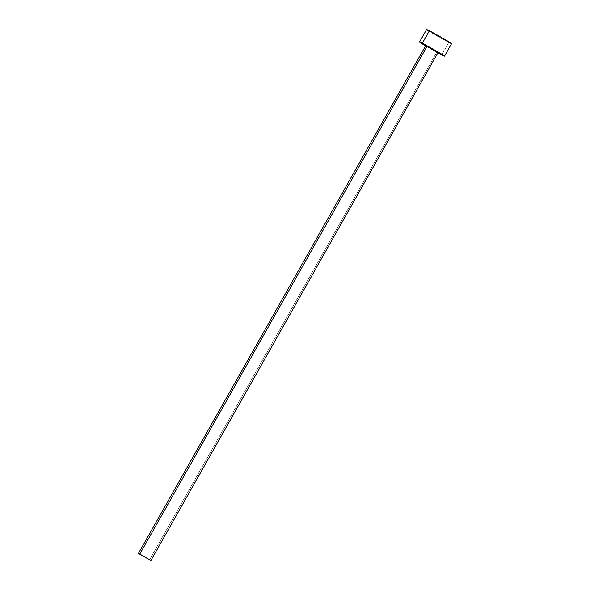 <?xml version="1.0" encoding="UTF-8"?>
<svg xmlns="http://www.w3.org/2000/svg" width="590" height="590" viewBox="0 0 590 590"><rect width="100%" height="100%" fill="white"/><g stroke="black" fill="none" stroke-linecap="round" stroke-linejoin="round"><path stroke-width="0.44" stroke-dasharray="2.95 2.21" d="M425.774 45.533L436.873 51.972L149.521 559.866L436.873 51.972L438.23 52.554M426.592 29.507A14.359 0.45 -150.5 0 0 434.808 34.648A14.359 0.45 -150.5 0 0 448.798 42.392L441.726 54.877L448.798 42.392A14.359 0.45 -150.5 0 0 451.579 43.645M438.075 52.945A14.359 0.45 29.5 0 1 425.582 45.873L438.075 52.945M436.873 51.972L426.526 46.086M438.009 52.525L437.551 52.311M450.141 43.07L451.07 43.498M426.644 29.5L427.145 29.987M428.097 30.621L448.798 42.392"/><path stroke-width="0.89" d="M425.796 45.526L427.167 46.16L139.815 554.054L150.915 560.493L138.421 553.427L139.815 554.054L427.167 46.16L432.595 49.132L438.245 52.606L425.774 45.533L138.421 553.427L150.893 560.5L138.444 553.42M444.513 56.139L451.579 43.645A14.359 0.45 -150.5 0 0 443.363 38.512A14.359 0.45 -150.5 0 0 429.373 30.768L422.307 43.254A14.359 0.45 29.5 0 1 436.298 50.998A14.359 0.45 29.5 0 1 444.513 56.139A14.359 0.45 29.5 0 1 441.726 54.877A14.359 0.45 29.5 0 1 438.075 52.945M451.07 43.498L444.904 39.412L429.373 30.768A14.359 0.45 -150.5 0 0 426.592 29.507L419.527 42.001A14.359 0.45 29.5 0 1 422.307 43.254L429.373 30.768L426.644 29.5M425.582 45.873A14.359 0.45 29.5 0 1 419.527 42.001M437.979 52.894L444.447 56.035L433.163 49.199L420.036 42.148L426.194 46.234M426.526 46.086L425.803 45.585M150.915 560.493L438.009 52.525M437.551 52.311L436.873 51.972M448.798 42.392L450.141 43.07M427.145 29.987L428.097 30.621"/></g></svg>
